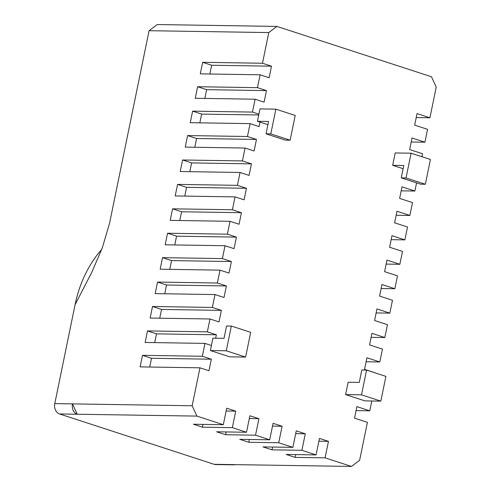 <?xml version="1.0" encoding="UTF-8"?>
<svg xmlns="http://www.w3.org/2000/svg" width="491" height="491" viewBox="0 0 491 491"><rect width="100%" height="100%" fill="white"/><g stroke="black" fill="none" stroke-linecap="round" stroke-linejoin="round"><path stroke-width="0.74" d="M215.666 338.213L216.365 334.788L207.343 331.848L209.988 318.978L219.011 321.918L221.38 310.373L212.358 307.434L215.003 294.563L224.019 297.497L226.394 285.952L217.372 283.012L220.011 270.142L229.033 273.082L231.402 261.531L222.38 258.597L225.025 245.721L234.047 248.661L236.417 237.116L227.394 234.176L230.04 221.306L239.062 224.246L241.431 212.695L232.409 209.755L235.048 196.885L244.07 199.825L246.439 188.28L237.423 185.34L240.062 172.47L249.084 175.404L251.453 163.859L242.431 160.919L245.077 148.049L254.099 150.989L256.468 139.438L247.446 136.504L250.085 123.628L259.107 126.568L260.021 122.118L257.444 121.277L258.904 114.182L252.46 112.083L255.099 99.213L264.121 102.153L266.49 90.602L257.468 87.662L260.113 74.792L269.136 77.731L271.505 66.187L262.482 63.247L268.78 32.572L276.918 26.422L431.472 76.768L436.223 87.116L429.926 117.785L417.037 113.587L414.668 125.137L427.557 129.336L424.918 142.206L412.029 138.008L409.66 149.552L422.542 153.751L421.935 156.733M258.904 114.182L259.985 108.904L275.874 109.155L295.208 115.453L290.126 140.199L285.363 140.125L266.03 133.828L268.565 121.455L257.444 121.277M260.021 122.118L267.902 124.683M210.381 350.543L229.714 356.84L245.604 357.086L250.686 332.346L231.353 326.049L226.271 350.789L210.381 350.543L211.418 345.498L204.974 343.399L145.127 342.46L147.496 330.916L207.343 331.848M371.791 400.994L369.778 410.814L356.889 406.616L354.52 418.16L367.409 422.358L359.621 460.3L351.482 466.45L325.085 457.851L328.473 441.354L319.451 438.42L316.063 454.912L301.904 450.302L305.285 433.805L296.263 430.865L292.882 447.362L278.716 442.747L282.098 426.249L273.082 423.31L269.694 439.807L255.529 435.198L258.917 418.7L249.894 415.76L246.507 432.258L232.341 427.643L235.729 411.145L226.707 408.205L223.319 424.703L196.928 416.104L192.171 405.762L199.96 367.814L208.982 370.754L211.357 359.209L202.335 356.27L204.974 343.399M345.609 394.586L364.942 400.883L380.832 401.135L361.499 394.838L345.609 394.586L348.15 382.219L359.271 382.391L361.812 370.018L366.581 370.091L361.499 394.838M416.571 182.861L414.889 191.042L402 186.844L399.631 198.395L412.52 202.593L409.881 215.463L396.992 211.265L394.617 222.81L407.505 227.008L404.866 239.878L391.978 235.68L389.608 247.231L402.497 251.429L399.852 264.299L386.963 260.101L384.594 271.646L397.483 275.844L394.844 288.72L381.955 284.522L379.58 296.067L392.469 300.265L389.829 313.135L376.941 308.937L374.572 320.488L387.46 324.686L384.815 337.556L371.926 333.358L369.557 344.903L382.446 349.101L379.801 361.971L366.918 357.773L364.543 369.324L377.413 373.62M392.671 165.326L403.792 165.498L401.251 177.871L406.02 177.945L411.102 153.204L395.212 152.953L392.671 165.326L403.129 168.732M429.926 117.785L416.221 117.57M424.918 142.206L411.213 141.991M414.889 191.042L401.184 190.827M409.881 215.463L396.169 215.248M404.866 239.878L391.161 239.663M399.852 264.299L386.147 264.084M394.844 288.72L381.133 288.505M389.829 313.135L376.124 312.92M384.815 337.556L371.11 337.342M379.801 361.971L366.096 361.757M369.778 410.814L356.073 410.599M268.78 32.572L149.086 30.7L157.224 24.55L276.918 26.422M149.086 30.7L109.548 223.307L102.263 247.955L91.768 272.315L75.08 304.696L54.777 403.608A8.513 6.665 90.9 0 0 59.528 413.956L214.082 464.302A8.513 6.665 90.9 0 0 215.647 464.56L233.348 464.836A8.513 6.665 -89.1 0 1 231.789 464.578L351.482 466.45M54.777 403.608L72.478 403.884L77.228 414.232A8.513 6.665 -89.1 0 1 72.478 403.884L192.171 405.762M199.96 367.814L140.113 366.881L142.488 355.331L202.335 356.27M209.988 318.978L150.142 318.045L152.511 306.494L212.358 307.434M215.003 294.563L155.15 293.624L157.525 282.079L217.372 283.012M220.011 270.142L160.164 269.203L162.533 257.658L222.38 258.597M225.025 245.721L165.179 244.788L167.548 233.237L227.394 234.176M230.04 221.306L170.193 220.367L172.562 208.822L232.409 209.755M235.048 196.885L175.201 195.952L177.57 184.401L237.423 185.34M240.062 172.47L180.215 171.531L182.584 159.986L242.431 160.919M245.077 148.049L185.23 147.11L187.599 135.565L247.446 136.504M250.085 123.628L190.238 122.695L192.613 111.144L252.46 112.083M255.099 99.213L195.252 98.274L197.621 86.729L257.468 87.662M260.113 74.792L200.267 73.859L202.636 62.308L262.482 63.247M202.636 62.308L211.658 65.248L271.505 66.187M211.658 65.248L209.86 74.006M197.621 86.729L206.643 89.669L266.49 90.602M206.643 89.669L204.845 98.427M187.599 135.565L196.621 138.505L256.468 139.438M196.621 138.505L194.823 147.263M182.584 159.986L191.607 162.92L251.453 163.859M191.607 162.92L189.808 171.678M177.57 184.401L186.592 187.341L246.439 188.28M186.592 187.341L184.794 196.099M172.562 208.822L181.584 211.762L241.431 212.695M181.584 211.762L179.786 220.52M167.548 233.237L176.57 236.177L236.417 237.116M176.57 236.177L174.771 244.935M162.533 257.658L171.555 260.598L231.402 261.531M171.555 260.598L169.757 269.356M157.525 282.079L166.547 285.013L226.394 285.952M166.547 285.013L164.749 293.778M152.511 306.494L161.533 309.434L221.38 310.373M161.533 309.434L159.735 318.193M147.496 330.916L156.519 333.855L216.365 334.788M231.353 326.049L226.584 325.969L224.043 338.342L212.922 338.17L211.418 345.498M245.604 357.086L226.271 350.789M142.488 355.331L151.51 358.27L211.357 359.209M151.51 358.27L149.712 367.029M59.528 413.956L196.928 416.104M325.085 457.851L295.165 457.385L286.143 454.445L316.063 454.912M301.904 450.302L271.977 449.83L262.955 446.896L292.882 447.362M278.716 442.747L248.79 442.281L239.768 439.341L269.694 439.807M255.529 435.198L225.602 434.725L216.586 431.785L246.507 432.258M232.341 427.643L202.421 427.176L193.399 424.236L223.319 424.703M226.136 410.998L235.729 411.145M202.992 424.384L202.421 427.176M249.324 418.547L258.917 418.7M226.179 431.939L225.602 434.725M272.505 426.102L282.098 426.249M249.36 439.488L248.79 442.281M295.692 433.651L305.285 433.805M272.548 447.043L271.977 449.83M318.88 441.206L328.473 441.354M295.735 454.598L295.165 457.385M411.102 153.204L430.429 159.501L425.353 184.242L406.02 177.945M75.08 304.696A110.585 86.557 -89.1 0 1 101.711 249.41M234.913 464.627A8.513 6.665 -89.1 0 1 233.348 464.836M192.613 111.144L201.629 114.084L258.739 114.98M199.837 122.842L201.629 114.084M154.72 342.614L156.519 333.855M290.126 140.199L270.793 133.902L275.874 109.155M270.793 133.902L266.03 133.828M366.581 370.091L385.908 376.388L380.832 401.135M401.251 177.871L420.584 184.168L425.353 184.242M214.082 464.302L231.789 464.578"/></g></svg>
